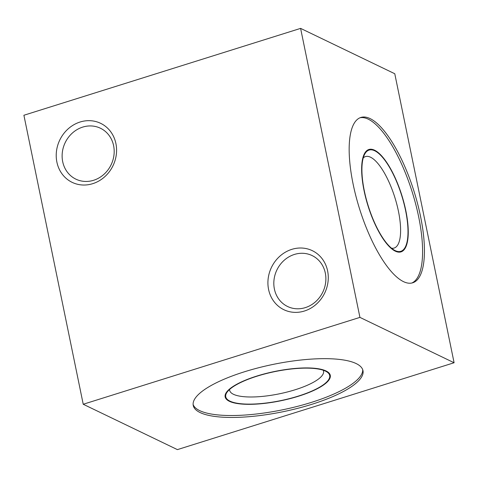 <?xml version="1.0" encoding="UTF-8"?>
<svg xmlns="http://www.w3.org/2000/svg" width="478" height="478" viewBox="0 0 478 478"><rect width="100%" height="100%" fill="white"/><g stroke="black" fill="none" stroke-linecap="round" stroke-linejoin="round"><path stroke-width="0.72" d="M454.1 362.748L177.398 449.619L83.226 404.257L23.9 115.252L300.602 28.381L394.774 73.743L454.1 362.748L359.928 317.386L300.602 28.381M83.226 404.257L359.928 317.386M115.915 143.579A32.773 29.552 115.7 0 1 92.726 183.672A32.773 29.552 115.7 0 1 56.888 162.114A32.773 29.552 115.7 0 1 80.071 122.021A32.773 29.552 115.7 0 1 115.915 143.579M268.582 289.459A32.773 29.552 115.7 0 1 291.771 249.367A32.773 29.552 115.7 0 1 327.609 270.924A32.773 29.552 115.7 0 1 304.426 311.017A32.773 29.552 115.7 0 1 268.582 289.459M356.14 363.555A86.638 24.169 168.4 0 0 258.514 367.779A86.638 24.169 168.4 0 0 193.243 405.475A86.638 24.169 168.4 0 0 200.079 412.55A86.638 24.169 168.4 0 0 297.71 408.332A86.638 24.169 168.4 0 0 362.981 370.635A86.638 24.169 168.4 0 0 356.14 363.555M353.069 183.869A86.638 28.59 -107.4 0 1 360.848 117.457A86.638 28.59 -107.4 0 1 420.532 216.367A86.638 28.59 -107.4 0 1 412.753 282.779A86.638 28.59 -107.4 0 1 353.069 183.869M359.94 117.791A86.638 28.59 -107.4 0 1 418.686 216.946A86.638 28.59 72.6 0 1 411.815 283.018M364.063 190.632A53.661 17.71 72.6 0 0 394.105 250.52A53.661 17.71 72.6 0 0 405.846 210.762A53.661 17.71 -107.4 0 0 384.874 159.831A53.661 17.71 -107.4 0 0 363.991 154.585A53.661 17.71 -107.4 0 0 364.063 190.632M391.59 248.219A47.925 15.816 72.6 0 0 394.147 248.046A47.925 15.816 72.6 0 0 398.449 211.306A47.925 15.816 -107.4 0 0 365.437 156.593A47.925 15.816 -107.4 0 0 363.232 157.907M229.583 389.468A47.925 13.372 168.4 0 0 229.661 390.371A47.925 13.372 168.4 0 0 233.443 394.284A47.925 13.372 -11.6 0 0 287.451 391.948A47.925 13.372 -11.6 0 0 323.558 371.095A47.925 13.372 -11.6 0 0 323.271 370.235M326.044 370.952A53.661 14.973 -11.6 0 1 327.143 371.543A53.661 14.973 -11.6 0 1 297.244 396.615A53.661 14.973 -11.6 0 1 229.386 401.299A53.661 14.973 168.4 0 1 226.542 392.193A53.661 14.973 168.4 0 1 273.237 371.77A53.661 14.973 168.4 0 1 326.044 370.952M193.112 404.496A86.638 24.169 168.4 0 0 199.685 410.626A86.638 24.169 -11.6 0 0 295.625 406.832A86.638 24.169 -11.6 0 0 362.712 369.685M325.309 273.046A28.268 25.489 115.7 0 1 315.516 301.791A28.268 25.489 115.7 0 1 287.583 306.5A28.268 25.489 115.7 0 1 274.396 289.029A28.268 25.489 115.7 0 1 284.183 260.283A28.268 25.489 115.7 0 1 312.116 255.575A28.268 25.489 115.7 0 1 325.309 273.046M113.615 145.7A28.268 25.489 115.7 0 1 103.822 174.446A28.268 25.489 115.7 0 1 75.888 179.154A28.268 25.489 115.7 0 1 62.696 161.684A28.268 25.489 115.7 0 1 72.489 132.938A28.268 25.489 115.7 0 1 100.422 128.229A28.268 25.489 115.7 0 1 113.615 145.7M325.494 371.131A53.046 14.8 168.4 0 0 265.72 373.712A53.046 14.8 168.4 0 0 225.753 396.794A53.046 14.8 168.4 0 0 229.936 401.126A53.046 14.8 168.4 0 0 289.716 398.544A53.046 14.8 168.4 0 0 329.683 375.463A53.046 14.8 168.4 0 0 325.494 371.131M405.607 210.643A53.046 17.507 72.6 0 0 369.064 150.086A53.046 17.507 72.6 0 0 364.302 190.746A53.046 17.507 72.6 0 0 400.845 251.309A53.046 17.507 72.6 0 0 405.607 210.643"/></g></svg>

